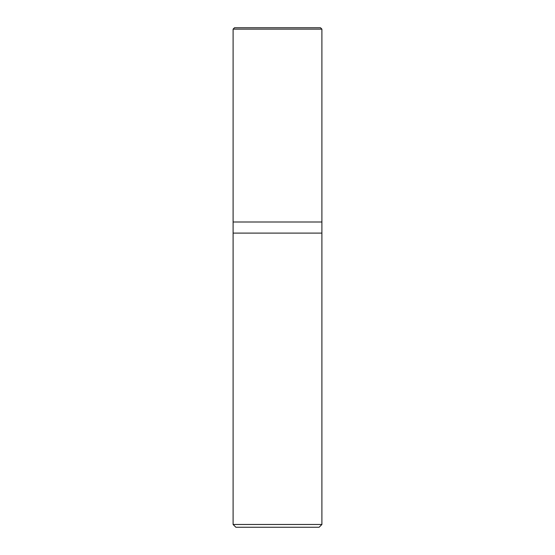 <?xml version="1.0" encoding="UTF-8"?>
<svg xmlns="http://www.w3.org/2000/svg" width="555" height="555" viewBox="0 0 555 555"><rect width="100%" height="100%" fill="white"/><g stroke="black" fill="none" stroke-linecap="round" stroke-linejoin="round"><path stroke-width="0.83" d="M233.1 222L321.9 222L321.9 29.137L320.512 27.75L234.487 27.75L233.1 29.137L233.1 222L233.1 29.137L234.487 27.75L320.512 27.75L321.9 29.137L233.1 29.137L321.9 29.137L321.9 222L233.1 222L233.1 524.475L235.875 527.25L319.125 527.25L321.9 524.475L321.9 222L321.9 233.1L233.1 233.1L233.1 222M233.1 233.1L321.9 233.1L321.9 524.475L233.1 524.475L233.1 233.1M233.1 524.475L321.9 524.475L319.125 527.25L235.875 527.25L233.1 524.475"/></g></svg>
